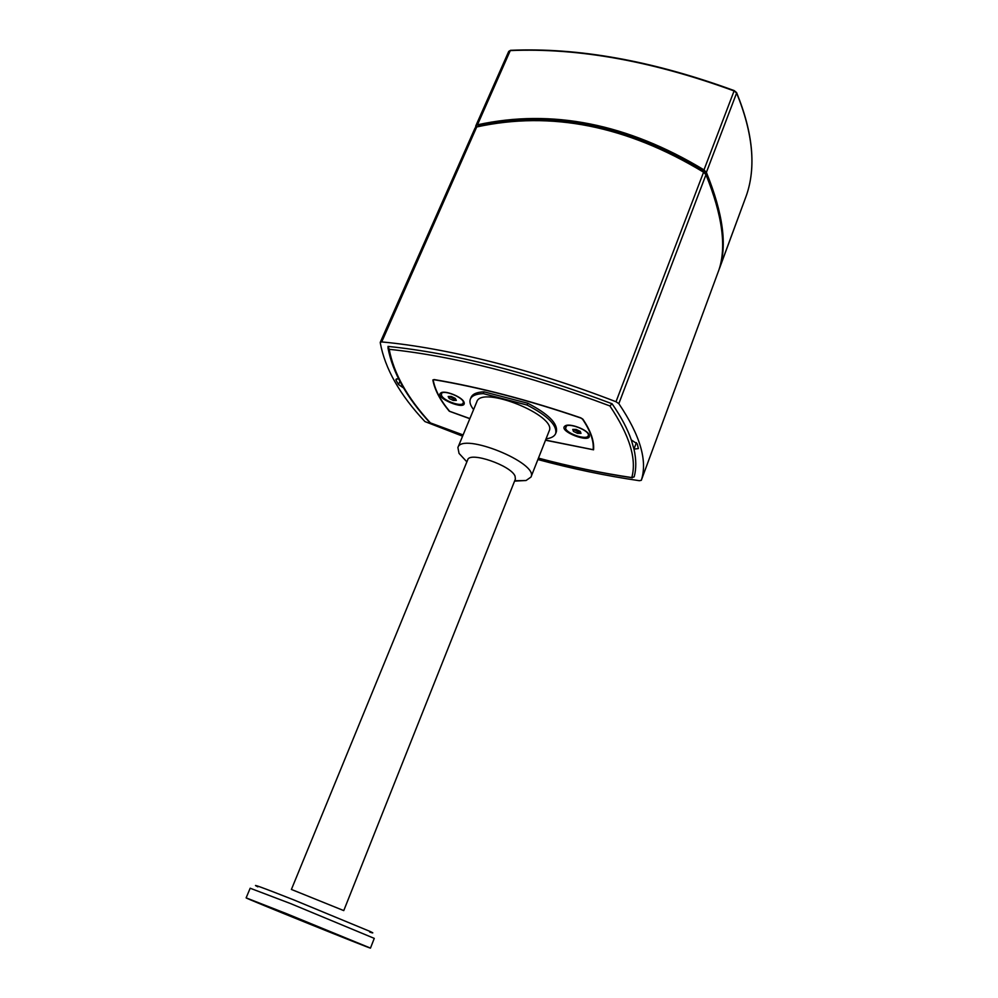 <?xml version="1.0" encoding="UTF-8"?>
<svg xmlns="http://www.w3.org/2000/svg" width="998" height="998" viewBox="0 0 998 998"><rect width="100%" height="100%" fill="white"/><g stroke="black" fill="none" stroke-linecap="round" stroke-linejoin="round"><path stroke-width="1.5" d="M469.821 418.698L449.275 411.226C440.093 400.198 434.629 389.781 432.858 379.976L434.093 379.552C479.24 387.137 528.129 399.899 580.749 417.825L582.869 419.16C590.791 430.924 594.346 441.153 593.548 449.824L545.507 440.218M463.109 434.941L430.4 422.903C407.421 397.928 393.686 373.402 389.208 349.312C454.165 356.161 527.717 375.036 609.878 405.936C629.588 435.303 636.899 459.167 631.784 477.568L634.167 476.869C636.387 468.761 636.312 459.517 633.98 449.125L636.387 442.65M609.878 405.936L612.086 403.766C621.105 416.84 627.517 428.903 631.31 439.943L637.248 443.885L638.396 448.564L633.98 449.125L631.31 439.943M389.208 349.312L387.997 346.406C453.865 353.142 528.553 372.266 612.086 403.766M449.449 396.48L453.865 399.113L455.649 399.075M641.302 480.325L718.847 270.121C726.694 247.092 722.402 215.294 705.973 174.725L703.578 172.205C626.844 125.785 551.233 110.703 476.732 126.946L475.036 128.068L380.263 342.339L381.71 341.927C446.231 347.84 532.371 369.235 616.003 401.745L618.835 403.629C640.217 435.39 647.702 460.951 641.302 480.312L639.381 480.712C606.036 475.846 572.203 468.786 537.885 459.542M403.629 388.01L398.514 384.542L396.094 380.325L395.944 379.352L398.514 378.778M462.598 436.163L424.923 421.568C399.811 394.846 384.916 368.549 380.238 342.651L380.263 342.339M510.901 50.486L510.277 50.586C577.992 47.667 652.605 61.115 734.104 90.955L736.611 93.014C752.941 133.083 756.21 167.227 746.392 195.483L719.159 269.123M719.333 268.861C727.392 245.633 723.076 213.472 706.384 172.392L736.611 93.014L736.187 92.352M475.634 127.382L475.772 125.923L477.468 124.8C551.844 108.595 627.355 123.615 703.989 169.885L706.384 172.392M477.705 126.584L478.853 125.835C552.505 110.005 627.28 124.9 703.178 170.521L705.536 173.976M546.043 438.858C551.258 438.159 554.476 436.388 555.674 433.531L556.36 431.785C557.982 423.551 548.463 414.045 527.83 403.267L527.119 405.051L483.269 393.599L484.005 391.827C476.882 392.139 472.565 393.973 471.093 397.329L470.37 399.063C469.247 401.957 470.332 405.462 473.601 409.579M555.674 433.531C557.283 425.323 547.765 415.817 527.119 405.051M483.269 393.599C476.146 393.898 471.842 395.719 470.37 399.063M457.895 447.528L476.807 401.832C481.31 384.879 557.657 415.729 549.125 431.049L530.986 477.056C539.032 463.01 461.862 431.835 457.895 447.528L459.043 453.404L465.18 460.041M484.005 391.827L527.83 403.267M573.813 429.414L578.129 431.959L580.499 431.972M545.557 440.093L593.174 449.686C593.972 441.041 590.404 430.837 582.495 419.098L580.736 417.987C528.179 400.073 479.352 387.336 434.267 379.751L433.219 380.101C434.991 389.894 440.442 400.285 449.599 411.288L469.871 418.574M589.219 435.053L589.244 435.116C592.088 444.459 556.809 430.862 565.217 425.859C569.546 422.778 587.947 429.826 589.219 435.053M565.529 426.994C566.951 421.605 590.828 430.799 588.246 435.739C587.086 440.405 567.151 433.943 565.579 428.416L566.639 425.36M588.521 433.793L588.246 435.739M463.895 401.92L464.145 402.531C466.577 411.388 433.032 397.241 441.041 392.788C445.021 390.106 461.825 396.817 463.895 401.92M441.366 393.836C442.85 388.771 465.754 398.439 463.172 403.03C462.037 407.221 443.973 401.021 441.603 395.645L441.366 393.836L442.413 392.351M463.496 401.246L463.172 403.03M577.592 433.369L573.463 431.398L572.74 429.414L576.145 429.414L580.287 431.41L580.998 433.382L577.592 433.369L578.129 431.959M573.463 431.398L574.012 429.976M453.292 400.472L449.225 398.526L448.177 396.518L451.221 396.443L455.313 398.402L456.336 400.41L453.292 400.472L453.865 399.113M449.225 398.526L449.799 397.167M515.055 476.146C511.063 465.43 469.609 451.208 467.713 459.829L291.404 889.443L343.761 910.6L515.38 479.09L515.055 476.146M514.706 480.762L526.071 480.5L530.986 477.056M286.588 913.681L246.132 897.863C244.086 897.763 372.029 949.447 370.483 948.1L286.588 913.681M296.057 917.748L343.923 937.384L296.057 917.748M631.784 477.568C601.12 472.99 570.008 466.515 538.446 458.132M396.094 380.325L396.767 378.791M398.514 384.542L399.874 381.398M618.835 403.629L705.973 174.725M703.578 172.205L616.003 401.745M718.847 270.121L641.302 480.312M381.71 341.927L476.732 126.946M703.989 169.885L734.166 90.743M508.643 51.821L510.277 50.586L477.468 124.8M719.321 268.886L746.404 195.446M736.636 92.689C752.991 132.784 756.247 167.04 746.404 195.458L746.379 195.546M704.513 172.891L704.788 172.192M703.178 170.521L702.742 171.681M478.529 126.546L478.853 125.835M593.174 449.686L593.635 448.489M246.132 897.863L250.174 888.22L290.692 903.627L374.262 938.37L370.483 948.1M369.684 932.032C373.689 933.404 373.851 933.23 370.183 931.496L293.562 899.809C261.825 887.297 249.924 882.981 257.871 886.848M430.163 422.903L463.072 435.028M538.396 458.232C570.157 466.677 601.47 473.189 632.333 477.793M387.948 347.753C392.626 372.578 406.648 397.603 430.026 422.865M736.599 92.589L734.229 90.606C652.842 60.816 578.316 47.38 510.639 50.312M475.772 125.923L508.731 51.397L510.564 50.312M566.59 425.373L565.217 425.859M588.558 433.843L589.244 435.116M442.301 392.376L441.041 392.788M463.559 401.346L464.145 402.531M593.161 449.761L593.635 448.526M514.569 481.123L526.071 480.5M466.877 461.862L459.043 453.404"/></g></svg>
